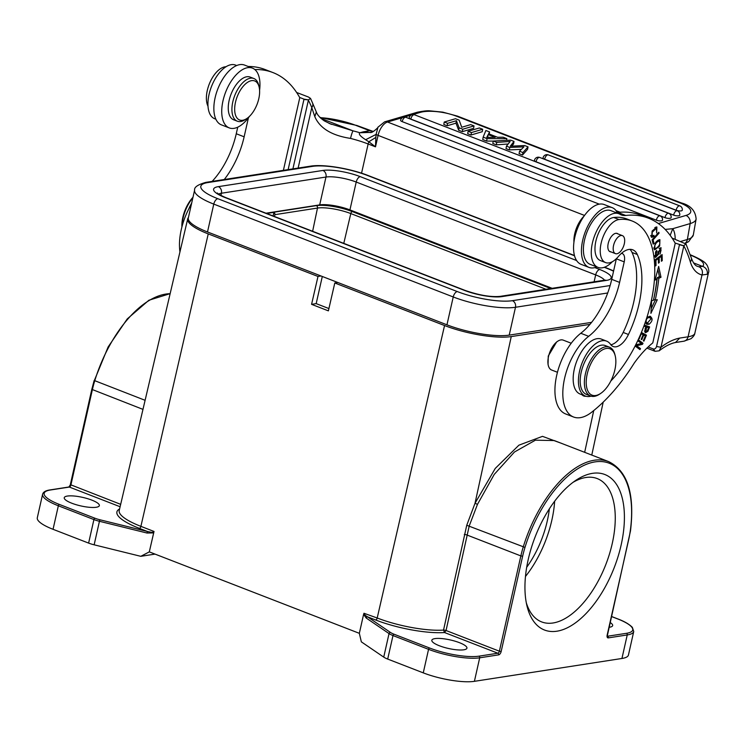 <?xml version="1.0" encoding="UTF-8"?>
<svg xmlns="http://www.w3.org/2000/svg" width="746" height="746" viewBox="0 0 746 746"><rect width="100%" height="100%" fill="white"/><g stroke="black" fill="none" stroke-linecap="round" stroke-linejoin="round"><path stroke-width="1.12" d="M506.851 138.644L487.054 138.635L483.156 137.124L485.87 130.503L489.572 131.939L488.621 133.786L497.591 137.273L503.149 137.208L506.851 138.644L506.553 140.351M487.054 138.635L486.625 141.078L482.727 139.567L483.156 137.124M486.625 141.078L493.237 141.087M482.671 129.263L482.242 131.716L470.996 135.017L467.677 133.73L468.106 131.287L479.361 127.976L482.671 129.263L471.425 132.574L470.996 135.017M474.018 125.915L473.589 128.359L462.343 131.66L458.669 130.242L455.983 123.165L447.124 125.766L443.805 124.479L444.234 122.027L455.489 118.726L459.154 120.143L461.737 127.258L470.698 124.619L474.018 125.915L462.772 129.217L462.343 131.66M548.347 154.916A3.926 3.926 0 0 0 543.06 157.9A3.926 1.231 9.9 0 0 544.673 159.234L676.156 210.223A3.926 1.231 9.9 0 0 680.082 210.95A3.926 1.231 9.9 0 0 682.273 210.241A3.926 3.926 0 0 0 679.839 205.905L548.347 154.916A3.926 1.996 111.2 0 0 547.573 154.907A3.926 1.996 111.2 0 0 544.673 159.234M673.629 215.118A3.926 1.996 -68.8 0 1 676.529 210.792A3.926 1.996 -68.8 0 1 677.303 210.801A3.926 3.926 0 0 1 679.746 215.137A3.926 1.231 9.9 0 1 677.564 215.855A3.926 1.231 9.9 0 1 673.629 215.118L536.048 161.77A3.926 1.231 9.9 0 1 534.434 160.437A3.926 3.926 0 0 1 539.722 157.453A3.926 1.996 111.2 0 0 538.948 157.443A3.926 1.996 111.2 0 0 536.048 161.77M665.003 217.655A3.926 1.996 -68.8 0 1 667.903 213.328A3.926 1.996 -68.8 0 1 668.677 213.337A3.926 3.926 0 0 1 671.12 217.673A3.926 1.231 9.9 0 1 668.929 218.382A3.926 1.231 9.9 0 1 665.003 217.655L410.85 119.099A3.926 1.231 9.9 0 1 409.228 117.756A3.926 3.926 0 0 1 414.515 114.781A3.926 1.996 111.2 0 0 413.741 114.763A3.926 1.996 111.2 0 0 410.85 119.099M656.377 220.191A3.926 1.996 -68.8 0 1 659.278 215.855A3.926 1.996 -68.8 0 1 660.051 215.874A3.926 3.926 0 0 1 662.495 220.21A3.926 1.231 9.9 0 1 660.303 220.919A3.926 1.231 9.9 0 1 656.377 220.191L402.225 121.635A3.926 1.231 9.9 0 1 400.602 120.293A3.926 3.926 0 0 1 405.889 117.308A3.926 1.996 111.2 0 0 405.115 117.299A3.926 1.996 111.2 0 0 402.225 121.635M522.536 155.009L527.59 149.303L528.019 146.85L522.965 152.557L522.536 155.009L519.085 153.667L519.514 151.224L523.925 146.841L509.76 147.438L509.332 149.89L506.012 148.603L506.441 146.151L510.18 141.451L496.743 142.393L496.314 144.836L492.817 143.484L493.246 141.031L510.693 140.136L514.013 141.423L513.584 143.866L511.812 146.123M496.314 144.836L508.147 144.006M509.332 149.89L521.37 149.377M665.152 229.414L672.771 228.696L690.153 223.586A6.546 5.241 -106.4 0 0 685.975 215.435L658.345 223.548M303.93 99.488L308.508 99.88L304.004 99.153L288.133 169.622M304.004 99.153L299.64 97.456M254.824 69.546A170.079 86.508 -68.8 0 1 272.989 72.586A170.079 86.508 -68.8 0 1 299.771 97.689L283.396 170.349M296.619 92.476L308.471 97.036L310.532 98.407L308.508 99.88M373.121 131.566L369.671 130.727L363.386 131.818L370.799 132.592M329.154 123.426L353.054 130.858A6.546 0.774 104.4 0 0 350.536 138.411C331.737 135.52 319.829 128.265 314.812 116.637L316.304 111.993M371.424 132.378L359.908 132.741L363.386 131.818M370.976 132.574L373.97 131.063M378.017 127.081L376.096 134.401L365.633 139.735C360.178 136.192 358.276 133.86 359.908 132.741A52.332 12.701 12.7 0 0 353.054 130.858M584.528 215.445L378.073 135.38A6.546 1.585 -167.3 0 1 376.096 134.401L375.844 137.413L368.86 141.777L365.633 139.735M375.844 137.413L375.499 146.831L368.142 143.978L361.558 173.184M350.536 138.411A45.795 11.106 12.7 0 1 368.142 143.978A6.546 3.329 111.2 0 1 368.86 141.777L375.499 146.831L378.073 135.38A13.083 6.658 111.2 0 1 387.51 122.018L599.308 204.152M298.13 168.074L311.772 107.573L314.812 116.637M292.908 168.876L308.378 100.225A172.046 87.506 -68.8 0 1 311.772 107.573A6.546 4.961 -22.2 0 0 312.574 103.06L310.532 98.407M369.671 130.727L355.87 125.375A32.712 7.936 -167.3 0 0 320.23 117.7M690.423 255.104A32.712 7.936 -167.3 0 1 702.471 266.359A6.546 6.21 54.1 0 1 707.245 274.276L702.005 274.976A6.546 5.623 -76.3 0 0 698.909 266.77L702.471 266.359L693.566 262.9M675.512 342.498L679.718 338.078L688.073 336.791L702.005 274.976A50.374 25.616 111.2 0 1 690.33 261.902A172.046 87.506 -68.8 0 0 683.84 245.826L675.102 243.056M646.913 348.13L655.1 351.31L659.194 350.816L660.984 347.254L683.84 245.826L679.466 244.744M698.909 266.77A43.828 22.296 111.2 0 1 697.491 266.331C695.188 265.753 693.137 262.965 691.328 257.957L685.994 244.007L672.081 238.067M685.994 244.007L683.97 245.471M648.143 346.955L653.142 348.895C654.671 349.389 655.799 348.596 656.536 346.517L679.392 245.089M616.383 258.675A9.81 4.989 -68.8 0 1 616.345 258.825L611.72 279.349A58.878 29.943 -68.8 0 1 580.789 333.266L588.669 336.325A45.795 23.294 -68.8 0 0 564.61 378.269A45.795 23.294 -68.8 0 0 573.553 417.005A45.795 23.294 -68.8 0 0 591.55 412.305A150.459 76.53 -68.8 0 0 634.268 363.05A85.044 43.259 111.2 0 1 652.787 342.899L675.233 243.289A170.079 86.508 -68.8 0 0 648.451 218.186L640.572 215.128A170.079 86.508 111.2 0 0 617.856 212.414A32.712 16.636 -68.8 0 1 617.25 212.461A32.712 16.636 -68.8 0 1 615.403 212.396M656.536 346.517L660.984 347.254A81.771 41.59 111.2 0 1 668.407 342.339A81.771 41.59 111.2 0 1 679.718 338.078M580.789 333.266A45.795 23.294 111.2 0 0 556.73 375.21A45.795 23.294 111.2 0 0 565.673 413.955L573.553 417.005M612.335 261.725A28.786 14.64 -68.8 0 1 602.292 267.805A28.786 14.64 -68.8 0 1 598.022 267.394A28.786 14.64 -68.8 0 1 592.399 243.047A28.786 14.64 -68.8 0 1 618.835 213.729A28.786 14.64 -68.8 0 1 620.001 214.298A32.712 16.636 111.2 0 0 621.325 214.951A32.712 16.636 111.2 0 0 625.726 215.463A170.079 86.508 -68.8 0 1 648.451 218.186M588.669 336.325A58.878 29.943 111.2 0 0 619.6 282.398L624.225 261.874A9.81 4.989 111.2 0 0 622.304 253.575A9.81 4.989 111.2 0 0 621.409 253.398M652.116 239.811L653.17 244.166L653.962 243.271L653.132 239.839L659.072 233.153L658.849 232.23L652.116 239.811M637.727 340.736L641.457 343.486L635.723 344.839M635.116 346.023L640.003 349.622L640.488 348.596L636.599 345.734L642.483 344.344L643.005 343.244L638.203 339.71M658.662 266.425L655.044 280.076L656.9 279.19A110.222 56.062 -68.8 0 1 653.412 300.33L651.65 300.601L650.913 313.339L657.291 299.715L655.24 300.032A113.495 57.731 111.2 0 0 658.83 278.277L661.003 277.251L658.662 266.425M638.707 338.619L639.163 338.861L641.308 333.77L643.127 334.73L641.187 339.309L641.812 339.644L643.742 335.057L645.374 335.914L643.313 340.81L643.938 341.146L646.465 335.15L641.392 332.474M653.953 235.288L652.172 236.137L652.218 232.248L656.396 228.183L656.657 232.948L656.881 226.971L652.107 231.018L651.678 237.424L654.018 236.417L653.953 235.288M655.091 259.822L655.23 266.07L656.051 265.455L655.939 260.317L658.326 258.526L658.438 263.161L659.259 262.545L659.156 257.911L661.301 256.307L661.413 261.249L662.243 260.634L662.103 254.582L655.091 259.822M643.891 326.123L645.868 326.823L645.057 328.977L645.523 332.716L647.91 331.327L649.645 326.888L644.302 325.004M657.972 252.549L657.748 254.265L655.743 256.037L656.9 251.355L656.741 250.423L655.52 251.952L655.501 257.501L658.597 254.172L658.895 252.017L660.564 248.912L661.049 250.078L660.033 254.134L661.087 247.719L657.972 252.549M654.475 255.701L656.051 256.316L654.652 255.608M656.648 241.284L654.997 243.429L654.736 249.863L659.65 246.077L659.93 239.69L656.648 241.284M645.318 322.151L646.847 324.305L649.113 324.24C652.731 321.013 653.02 318.365 649.98 316.285L646.829 317.628M650.577 316.453L649.98 316.285M629.932 249.35A26.166 13.307 -68.8 0 1 632.048 252.465A74.572 37.934 -68.8 0 1 633.708 302.214A74.572 37.934 -68.8 0 1 623.19 332.446A19.629 9.978 -68.8 0 1 610.853 344.755M606.619 341.136L601.36 339.104A29.439 14.976 111.2 0 0 574.327 369.093A29.439 14.976 111.2 0 0 576.136 390.773A29.439 14.976 111.2 0 0 580.08 394L585.33 396.033A29.439 14.976 -68.8 0 1 579.577 371.126A29.439 14.976 -68.8 0 1 606.619 341.136A29.439 14.976 -68.8 0 1 610.554 344.363A19.629 9.978 111.2 0 0 613.184 346.517A19.629 9.978 111.2 0 0 628.449 334.488A74.572 37.934 111.2 0 0 638.958 304.256A74.572 37.934 111.2 0 0 637.298 254.498A26.166 13.307 111.2 0 0 632.776 249.817A26.166 13.307 111.2 0 0 618.275 256.624A22.893 11.647 -68.8 0 1 605.593 262.583A22.893 11.647 -68.8 0 1 601.127 243.215A22.893 11.647 -68.8 0 1 619.012 219.538A96.159 48.91 -68.8 0 1 632.198 221.03A96.159 48.91 -68.8 0 1 650.978 302.391A96.159 48.91 -68.8 0 1 610.815 381.038M582.011 394.746A16.356 8.318 111.2 0 0 583.773 395.995A16.356 8.318 111.2 0 0 585.983 396.247M632.198 221.03L626.948 218.998A96.159 48.91 111.2 0 0 613.762 217.496A22.893 11.647 111.2 0 0 595.867 241.182A22.893 11.647 111.2 0 0 600.343 260.55L605.593 262.583M596.837 266.937A32.05 16.3 -68.8 0 1 593.713 267.842A32.05 16.3 -68.8 0 1 588.967 267.394A32.05 16.3 -68.8 0 1 583.857 235.922A32.05 16.3 -68.8 0 1 607.393 207.174A32.05 16.3 -68.8 0 1 612.14 207.621A32.05 16.3 -68.8 0 1 617.25 212.461M618.835 213.729L610.965 210.67A28.786 14.64 111.2 0 0 584.528 239.988A28.786 14.64 111.2 0 0 590.151 264.345L598.022 267.394M612.14 207.621L604.269 204.572A32.05 16.3 111.2 0 0 599.514 204.115A32.05 16.3 111.2 0 0 575.977 232.873A32.05 16.3 111.2 0 0 581.087 264.336L588.967 267.394M582.197 218.96A22.893 11.647 111.2 0 0 574.485 238.832M584.09 216.07A20.935 10.649 111.2 0 0 573.898 241.266A20.935 10.649 111.2 0 0 573.935 242.245M658.289 232.855L659.072 233.153M652.349 239.541L653.132 239.839M652.843 242.842L653.962 243.271M638.017 340.12L643.005 343.244M640.973 343.608L642.483 344.344M641.429 342.628L641.14 343.253M635.489 345.295L636.599 345.734M640.907 343.729L635.657 344.969M635.433 345.417L640.488 348.596M638.912 347.981L638.623 348.596M657.86 269.418L659.427 276.635L661.003 277.251M659.427 276.635L657.254 277.671L658.83 278.277M655.24 300.032L653.664 299.426A113.495 57.731 -68.8 0 0 657.254 277.671M655.286 300.023L651.174 308.797M656.9 279.19L655.426 278.622M641.318 332.651L646.465 335.15M644.889 334.544L644.507 335.458M643.089 334.805L643.742 335.057M653.002 236.025L654.018 236.417M652.097 236.109L651.044 236.762M655.967 226.98L656.303 228.145M661.394 260.298L662.243 260.634M660.313 255.915L661.301 256.307M658.159 257.529L659.156 257.911M658.41 262.219L659.259 262.545M657.338 258.144L658.326 258.526M655.091 259.981L655.939 260.317M655.202 265.119L656.051 265.455M648.05 326.319L647.64 327.41M647.22 331.056L647.91 331.327M645.812 331.513L644.842 332.156M643.91 326.077L645.868 326.823M644.964 326.44L648.554 327.764L644.954 326.468M648.554 327.764L647.295 330.944L645.961 331.569L646.54 327.056M660.126 247.886L660.294 248.81M655.678 256.167L654.867 256.783M656.135 251.057L656.9 251.355M658.998 239.671L659.333 240.902M655.286 248.623L654.074 249.257M655.557 248.66C653.822 247.756 654.233 245.639 656.797 242.319L659.138 240.855C660.751 243.485 659.557 246.087 655.557 248.66L653.617 247.98M657.739 240.315L659.389 240.921L657.813 240.315M649.701 316.248L650.493 317.759M648.106 323.326L646.139 323.876M648.013 316.836L651.221 318.663L647.248 323.149L646.232 322.141C645.905 319.335 647.024 317.768 649.589 317.442L647.761 316.798M645.346 322.375L647.248 323.149M571.231 343.235L563.239 340.139A16.03 8.15 111.2 0 0 560.861 339.915A16.03 8.15 111.2 0 0 557.635 341.286A16.03 8.15 111.2 0 0 548.524 356.457A16.03 8.15 111.2 0 0 548.282 365.4A16.03 8.15 111.2 0 0 551.648 370.025L557.448 372.273M556.647 341.948L548.263 356.038L548.058 364.477M478.932 656.163A1.305 1.082 81.2 0 1 479.697 657.804L498.645 654.867A1.305 1.082 -98.8 0 0 497.871 653.226L478.932 656.163A36.302 8.812 -167.3 0 1 429.565 647.994L394 634.203A11.777 2.853 -167.3 0 1 390.438 632.431L367.601 616.867C365.186 615.45 363.973 614.256 363.964 613.268L377.196 617.996L444.551 325.536A49.059 11.899 -167.3 0 0 511.252 336.577L589.937 324.379M562.055 443.544L542.482 436.354L518.908 445.175L495.26 468.413L475.034 503.242L466.744 525.277L443.534 630.081L444.737 630.165A1.958 0.466 12.3 0 1 446.052 630.519L444.551 632.543L443.534 630.081A51.754 12.561 12.7 0 1 377.196 617.996A1.958 0.998 111.2 0 1 375.686 620.001L367.601 616.867A1.305 1.082 124.3 0 0 366.202 618.024L363.6 614.368L359.339 633.326L149.303 551.881L154.021 531.45L140.891 526.359A1.958 0.998 -68.8 0 1 139.381 528.364A53.721 13.036 12.7 0 1 119.593 508.94M444.551 325.536L334.795 282.976L328.38 310.858L311.576 304.34L317.992 276.458L208.246 233.899A49.059 11.899 -167.3 0 1 187.712 218.848A49.059 11.899 -167.3 0 1 188.43 217.487M153.555 532.914L147.009 533.026L147.466 531.497C153.266 532.709 151.457 532.383 153.918 531.814L149.303 551.881L140.789 556.32L155.056 554.11M170.135 293.7A96.812 49.245 111.2 0 0 94.742 380.777A65.415 33.272 111.2 0 0 92.355 389.748L70.889 485.031A1.958 0.998 -68.8 0 1 69.378 487.063L50.43 489.991A36.302 8.812 -167.3 0 0 59.354 504.427A1.305 0.662 111.2 0 0 58.347 505.779A37.617 9.129 -167.3 0 1 42.606 494.262L37.3 517.789A37.617 9.129 12.7 0 0 53.05 529.306L88.615 543.097A13.083 3.171 12.7 0 0 94.145 544.813L140.789 556.32M387.696 659.072L423.262 672.864L428.558 649.337L392.993 635.555L387.696 659.072A13.083 3.171 12.7 0 1 383.733 657.114L361.344 641.849L359.339 633.326M423.262 672.864A37.617 9.129 12.7 0 0 474.4 681.331L621.94 658.476A37.617 9.129 12.7 0 0 628.44 655.035L633.736 631.508A37.617 9.129 -167.3 0 1 627.237 634.949L608.298 637.886A3.273 1.66 111.2 0 1 607.169 635.07L628.645 539.787A64.109 32.61 -68.8 0 0 630.239 531.096A95.507 48.574 -68.8 0 0 595.047 461.886A95.507 48.574 -68.8 0 0 524.979 547.405A64.109 32.61 -68.8 0 0 522.638 556.208L501.163 651.491A3.273 1.66 111.2 0 1 498.645 654.867M556.889 631.209A83.403 42.419 -68.8 0 1 526.984 605.957A83.403 42.419 -68.8 0 1 575.642 480.471A83.403 42.419 -68.8 0 1 592.464 473.346A83.403 42.419 -68.8 0 1 621.12 545.084A83.403 42.419 -68.8 0 1 556.889 631.209M317.992 276.458L321.022 275.983M91.814 500.109A17.988 4.364 12.7 0 0 74.078 496.015A17.988 4.364 12.7 0 0 64.249 497.713A17.988 4.364 12.7 0 0 71.784 503.214A17.988 4.364 12.7 0 0 89.52 507.308A17.988 4.364 12.7 0 0 99.349 505.62A17.988 4.364 12.7 0 0 91.814 500.109M273.101 215.967L273.922 212.34A1.958 1.623 81.2 0 1 274.854 214.671L274.472 216.489M526.695 567.277A68.688 34.941 111.2 0 0 549.354 508.847M273.922 212.34L266.667 213.468M552.143 288.31L349.93 209.896A22.24 5.399 -167.3 0 0 319.689 204.889L266.005 213.207M610.125 285.541L512.399 300.685A40.554 9.838 -167.3 0 1 457.261 291.555L217.804 198.697A5.231 2.658 111.2 0 0 213.776 204.106A45.795 11.106 -167.3 0 1 194.603 190.09L188.328 217.944A45.795 11.106 12.7 0 0 207.5 231.959L446.947 324.818A45.795 11.106 12.7 0 0 509.21 335.122L591.597 322.365M322.3 276.477L316.183 303.622L328.902 308.555M337.826 282.501L334.795 282.976M363.964 613.268L363.6 614.368M444.551 632.543L497.871 653.226A1.958 0.998 111.2 0 0 499.382 651.202L446.052 630.519L469.206 525.986L477.468 504.38L494.253 474.391L514.46 452.001L535.423 440.177L554.306 440.569L608.633 461.606C627.6 470.922 634.883 494.011 630.491 530.891A1.305 0.466 -171.9 0 1 630.239 531.115M459.405 642.66A17.988 4.364 12.7 0 0 441.66 638.567A17.988 4.364 12.7 0 0 431.831 640.255A17.988 4.364 12.7 0 0 439.366 645.756A17.988 4.364 12.7 0 0 457.102 649.85A17.988 4.364 12.7 0 0 466.931 648.162A17.988 4.364 12.7 0 0 459.405 642.66M609.128 627.293A17.988 4.364 12.7 0 0 612.653 625.586A17.988 4.364 12.7 0 0 610.191 622.537M316.183 303.622L311.576 304.34M525.473 576.471A76.866 39.1 111.2 0 0 554.651 501.228M572.919 482.41A76.866 39.1 -68.8 0 1 585.815 477.496A76.866 39.1 -68.8 0 1 597.22 478.578A76.866 39.1 -68.8 0 1 609.463 554.026A76.866 39.1 -68.8 0 1 553.028 622.985A76.866 39.1 -68.8 0 1 541.633 621.903A76.866 39.1 -68.8 0 1 526.284 602.693M272.989 72.586L265.11 69.537A170.079 86.508 111.2 0 0 248.166 66.478M236.687 65.536L235.503 65.07A28.786 14.64 111.2 0 0 231.232 64.669A28.786 14.64 111.2 0 0 209.066 94.388A28.786 14.64 111.2 0 0 214.689 118.745L215.874 119.201M212.144 181.39A58.878 29.943 -68.8 0 0 236.258 133.748L237.741 127.174M191.442 204.106A45.795 23.294 111.2 0 0 181.269 229.609A45.795 23.294 111.2 0 0 179.954 251.887M224.257 179.516A58.878 29.943 111.2 0 0 244.138 136.807L248.418 117.803M252.437 68.128L244.557 65.079A32.05 16.3 111.2 0 0 216.209 93.595A32.05 16.3 111.2 0 0 221.376 124.852L229.255 127.902A32.05 16.3 -68.8 0 1 224.089 96.644A32.05 16.3 -68.8 0 1 252.437 68.128A32.05 16.3 -68.8 0 1 259.589 90.229M249.434 116.404A32.05 16.3 -68.8 0 1 229.255 127.902M253.845 78.507L250.171 77.08A22.893 11.647 111.2 0 0 231.987 91.954A22.893 11.647 111.2 0 0 233.619 119.77L237.293 121.197A22.893 11.647 -68.8 0 1 235.661 93.371A22.893 11.647 -68.8 0 1 253.845 78.507A22.893 11.647 -68.8 0 1 258.666 85.119L259.114 86.993A20.935 10.649 -68.8 0 1 256.204 106.38A20.935 10.649 -68.8 0 1 246.907 118.483A20.935 10.649 -68.8 0 1 235.633 115.444A20.935 10.649 -68.8 0 1 238.086 94.537A20.935 10.649 -68.8 0 1 250.059 81.053A20.935 10.649 -68.8 0 1 259.114 86.993M246.907 118.483L245.303 119.565A22.893 11.647 -68.8 0 1 237.293 121.197M191.694 203.015A29.439 14.976 111.2 0 0 188.841 208.805M226.066 66.711A96.159 48.91 111.2 0 0 225.171 66.814A22.893 11.647 111.2 0 0 207.285 90.49A22.893 11.647 111.2 0 0 208.003 106.202M192.86 197.821A26.166 13.307 111.2 0 0 183.171 217.851A26.166 13.307 111.2 0 0 182.136 226.103M192.99 197.252A24.86 12.645 111.2 0 0 182.845 217.328A24.86 12.645 111.2 0 0 181.903 227.008M591.037 396.145A29.439 14.976 -68.8 0 1 585.33 396.033M618.014 233.927A9.81 4.989 111.2 0 0 617.231 233.451A9.81 4.989 111.2 0 0 608.214 243.448A9.81 4.989 111.2 0 0 610.135 251.747A9.81 4.989 111.2 0 0 611.039 251.924M609.445 347.179L605.239 345.547A26.166 13.307 111.2 0 0 581.209 372.207A26.166 13.307 111.2 0 0 586.319 394.345L590.524 395.967A26.166 13.307 -68.8 0 1 585.414 373.83A26.166 13.307 -68.8 0 1 605.565 346.815A26.166 13.307 -68.8 0 1 609.445 347.179A26.166 13.307 -68.8 0 1 614.946 354.732L615.245 355.982A24.86 12.645 -68.8 0 1 614.872 369.839A24.86 12.645 -68.8 0 1 600.744 393.384A24.86 12.645 -68.8 0 1 595.728 395.511A24.86 12.645 -68.8 0 1 587.186 374.128A24.86 12.645 -68.8 0 1 606.33 348.457A24.86 12.645 -68.8 0 1 615.245 355.982M619.087 252.754A9.651 4.905 -68.8 0 1 615.441 253.631A9.651 4.905 -68.8 0 1 613.454 245.956A9.651 4.905 -68.8 0 1 618.779 236.519A9.651 4.905 -68.8 0 1 622.425 235.643A9.651 4.905 -68.8 0 1 624.411 243.317A9.651 4.905 -68.8 0 1 619.087 252.754M600.744 393.384L599.681 394.102A26.166 13.307 -68.8 0 1 594.403 396.34A26.166 13.307 -68.8 0 1 590.524 395.967M489.572 131.939L489.208 134.019M486.774 137.385L495.167 137.311L488.164 134.597L486.774 137.385M487.567 137.376L488.164 134.597M488.574 137.367L487.735 137.04M471.425 132.574L468.106 131.287M462.772 129.217L459.098 127.79L458.669 130.242M459.098 127.79L456.412 120.712L455.983 123.165M456.412 120.712L447.553 123.314L447.124 125.766M447.553 123.314L444.234 122.027M676.156 210.223A3.926 1.996 -68.8 0 1 679.056 205.887A3.926 1.996 -68.8 0 1 679.83 205.905M522.965 152.557L519.514 151.224M509.76 147.438L506.441 146.151M496.743 142.393L493.246 141.031M514.013 141.423L510.283 146.197L524.699 145.563L528.019 146.85M616.084 210.661L620.085 212.209M685.975 215.435A26.166 8.206 -170.1 0 0 679.97 202.884L456.272 116.134A26.166 8.206 -170.1 0 0 420.259 112.394L413.06 114.511M411.009 115.117L404.435 117.047M402.383 117.644L387.51 122.018A6.546 5.241 73.6 0 0 384.591 121.859L417.34 112.236C423.476 111.005 427.719 110.548 430.069 110.865L442.76 112.133L457.559 116.152A6.546 3.329 111.2 0 0 456.272 116.134M420.259 112.394A6.546 5.241 -106.4 0 0 417.34 112.236M321.004 118.427L352.877 130.792M319.931 117.402L356.84 125.468A6.546 3.329 111.2 0 0 355.87 125.375M685.117 243.196A6.546 5.241 -106.4 0 0 687.364 239.494L680.809 241.424M679.97 202.884A6.546 3.329 -68.8 0 1 681.266 202.903C690.582 205.383 695.533 210.773 696.111 219.054A32.712 10.258 -170.1 0 1 690.153 223.586L687.364 239.494A32.712 10.258 9.9 0 0 693.323 234.962L688.633 241.667L685.285 243.299M675.177 239.242A26.166 13.307 111.2 0 0 672.771 228.696L670.169 235.335M690.339 254.862A6.546 3.329 -68.8 0 1 690.824 254.973C700.233 259.021 705.464 262.219 706.509 264.597C707.049 264.41 709.679 270.649 708.532 272.523A39.249 9.521 -167.3 0 1 707.245 274.276M675.587 342.489L683.821 341.211A6.546 5.409 -98.8 0 0 688.073 336.791A39.249 9.521 12.7 0 0 694.852 333.201L708.532 272.523M691.328 257.957A6.546 4.728 163 0 1 690.33 261.902M655.1 351.31L653.142 348.895M617.856 212.414L625.726 215.463M611.72 279.349L619.6 282.398M624.225 261.874L616.345 258.825M647.789 329.807L648.442 330.058M658.075 251.7L658.895 252.017M657.813 253.873L658.597 254.172M659.65 246.077L658.97 245.816M656.797 242.319L655.995 242.002M647.537 323.624L649.113 324.24M645.43 321.824L646.232 322.141M637.298 254.498L632.048 252.465M628.449 334.488L623.19 332.446M619.012 219.538L613.762 217.496M511.252 336.577L475.034 503.242L477.468 504.38M584.668 452.309L593.741 410.552M208.246 233.899L140.891 526.359A51.754 12.561 12.7 0 1 119.229 510.488L187.712 218.848M59.354 504.427L94.919 518.218A11.777 2.853 -167.3 0 0 99.899 519.766L147.466 531.497L139.381 528.364M147.009 533.026L99.442 521.286L94.145 544.813M383.733 657.114L389.039 633.587L366.202 618.024M394 634.203A1.305 0.662 111.2 0 0 392.993 635.555A13.083 3.171 -167.3 0 1 389.039 633.587A1.305 1.082 -55.7 0 1 390.438 632.431M474.4 681.331L479.697 657.804A37.617 9.129 -167.3 0 1 428.558 649.337A1.305 0.662 -68.8 0 1 429.565 647.994M621.94 658.476L627.237 634.949A1.305 1.082 -98.8 0 0 626.472 633.307A36.302 8.812 -167.3 0 0 617.539 618.872L611.543 616.55M145.097 400.304L94.173 380.46L91.814 389.347L70.338 484.63L120.666 504.343M94.378 380.441L108.133 346.955L127.258 318.906L148.892 300.246L170.153 293.635M142.971 409.377L91.814 389.347M70.562 484.518L68.884 487.007M120.106 506.739L69.378 487.063A1.305 1.082 -98.8 0 0 68.893 487.007L49.954 489.935A1.305 1.082 81.2 0 1 50.43 489.991M99.899 519.766L99.442 521.286A13.083 3.171 -167.3 0 1 93.912 519.57L58.347 505.779L53.05 529.306M88.615 543.097L93.912 519.57A1.305 0.662 -68.8 0 1 94.919 518.218M312.63 231.288L317.488 208.059L274.854 214.671M545.988 289.262L350.797 213.57A24.497 5.94 12.7 0 0 317.488 208.059A1.958 1.623 -98.8 0 0 316.332 205.626A26.464 6.416 12.7 0 1 352.308 211.584A1.958 0.998 111.2 0 0 350.797 213.57L343.785 243.373M352.308 211.584L550.735 288.525M266.397 213.365L316.332 205.626M594.105 281.811L595.672 274.892L356.215 182.043L349.93 209.896M604.558 280.188A22.24 5.399 12.7 0 0 595.672 274.892A5.231 2.658 -68.8 0 1 599.7 269.493L594.851 267.609M319.689 204.889L325.974 177.035L221.422 193.233L220.919 195.443M322.887 170.452A27.471 6.667 12.7 0 1 360.243 176.634A5.231 2.658 111.2 0 0 356.215 182.043A22.24 5.399 12.7 0 0 325.974 177.035A5.231 4.327 -98.8 0 0 322.887 170.452L218.336 186.649A27.471 6.667 12.7 0 0 225.087 197.569A5.231 2.658 111.2 0 1 225.87 197.643C215.93 193.345 218.345 193.503 217.282 192.981M218.336 186.649A5.231 4.327 81.2 0 1 221.422 193.233A22.24 5.399 12.7 0 0 218.606 194.081M360.243 176.634L576.593 260.531M605.724 280.207L604.54 280.198A5.231 4.327 -98.8 0 1 606.451 280.412A27.471 6.667 12.7 0 0 599.7 269.493M606.451 280.412L501.899 296.61A5.231 4.327 81.2 0 0 499.988 296.395L604.54 280.198M499.988 296.395C490.635 297.216 479.081 295.248 465.317 290.502A5.231 2.658 -68.8 0 0 464.544 290.427A27.471 6.667 12.7 0 0 501.899 296.61M464.544 290.427L225.087 197.569M217.804 198.697A40.554 9.838 -167.3 0 1 207.836 182.574L312.387 166.377A40.554 9.838 -167.3 0 1 367.526 175.506L574.523 255.775M613.557 271.208A40.554 9.838 -167.3 0 0 606.983 268.364L604.26 267.31M512.399 300.685A5.231 4.327 81.2 0 1 515.486 307.268A45.795 11.106 -167.3 0 1 453.232 296.964L213.776 204.106L207.5 231.959M446.947 324.818L453.232 296.964A5.231 2.658 -68.8 0 1 457.261 291.555M607.71 292.982L515.486 307.268L509.21 335.122M606.983 268.364A5.231 2.658 -68.8 0 1 607.757 268.439L604.568 267.199M574.457 255.524L368.3 175.58A5.231 2.658 111.2 0 0 367.526 175.506M312.387 166.377A5.231 4.327 -98.8 0 0 310.467 166.162C323.531 163.961 350.294 168.503 368.3 175.58M310.467 166.162L205.915 182.36A5.231 4.327 81.2 0 1 207.836 182.574M617.539 618.872A1.305 0.662 -68.8 0 1 617.735 618.891L611.561 616.494M607.365 636.245A1.958 0.998 111.2 0 0 607.524 636.235L626.472 633.307M607.337 636.17L607.524 636.235A1.305 1.082 81.2 0 1 608.298 637.886M522.638 556.208L520.857 555.919A65.415 33.272 -68.8 0 1 523.244 546.939A96.812 49.245 -68.8 0 1 608.633 461.606M466.744 525.277L524.979 547.415M501.163 651.491L499.382 651.202L520.857 555.919L466.819 534.957A1.958 0.466 12.3 0 0 464.301 534.518M375.686 620.001A53.721 13.036 12.7 0 0 444.541 632.543M236.258 133.748L244.138 136.807M225.171 66.814L225.637 66.991M384.591 121.859L377.914 127.24C378.716 127.23 372.534 132.62 371.452 132.359M331.429 124.377L324.351 120.908C317.022 115.826 316.537 112.124 316.313 111.965L312.574 103.06M356.84 125.468L373.261 131.482M696.111 219.054L693.323 234.962M457.559 116.152L681.266 202.903M690.311 254.778L690.824 254.973M683.821 341.211L690.936 338.731C693.398 336.726 694.703 334.879 694.852 333.201M659.194 350.816C665.208 346.163 670.71 343.384 675.671 342.47M654.82 227.577L656.396 228.183M650.596 235.522L652.172 236.137M644.385 330.963L645.961 331.569M658.988 248.306L660.564 248.912M556.684 341.929L557.635 341.286M49.954 489.935C45.674 490.56 43.221 491.996 42.606 494.262M465.317 290.502L225.87 197.643M613.622 270.929L607.757 268.439M194.603 190.09C194.128 187.181 197.895 184.598 205.915 182.36M603.197 402.141L591.774 455.06M633.736 631.508L632.347 627.358C629.12 624.113 624.253 621.297 617.735 618.891M607.235 636.207L630.491 530.891M548.049 364.43L548.282 365.4M615.441 253.631L609.351 251.262M622.425 235.643L616.327 233.274M539.722 157.453L677.303 210.801M414.515 114.781L668.677 213.337M405.889 117.308L660.051 215.874"/></g></svg>
